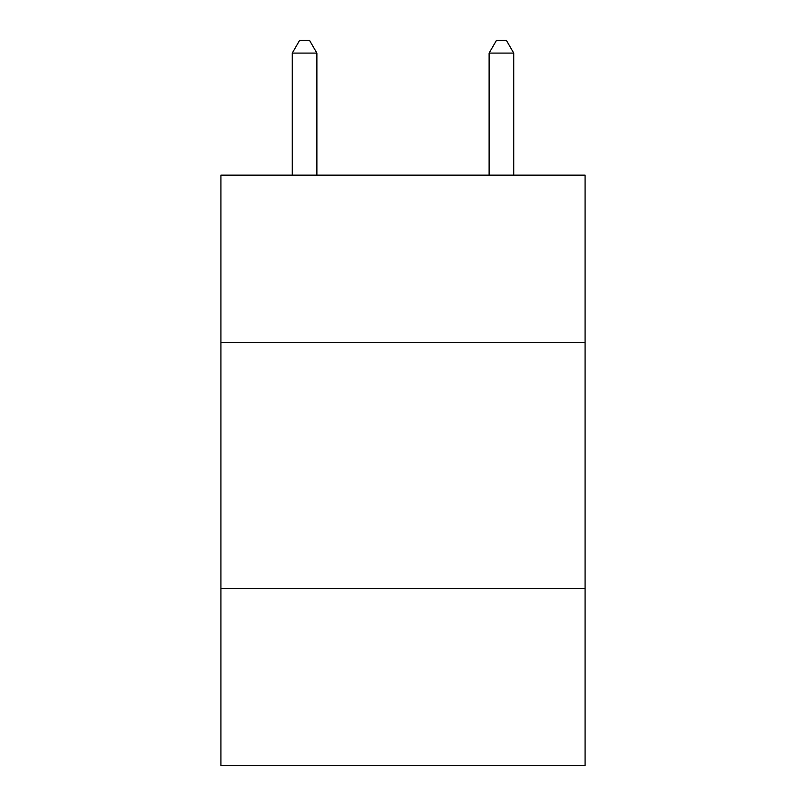 <?xml version="1.0" encoding="UTF-8"?>
<svg xmlns="http://www.w3.org/2000/svg" width="806" height="806" viewBox="0 0 806 806"><rect width="100%" height="100%" fill="white"/><g stroke="black" fill="none" stroke-linecap="round" stroke-linejoin="round"><path stroke-width="1.21" d="M585.085 342.469L585.085 175.144L220.915 175.144L220.915 342.469L585.085 342.469L585.085 765.7L220.915 765.7L220.915 342.469M585.085 588.531L220.915 588.531M316.879 175.144L316.879 53.095L292.266 53.095L292.266 175.144M292.266 53.095L299.651 40.3L309.494 40.3L316.879 53.095M513.734 175.144L513.734 53.095L489.121 53.095L489.121 175.144M489.121 53.095L496.506 40.3L506.349 40.3L513.734 53.095"/></g></svg>
